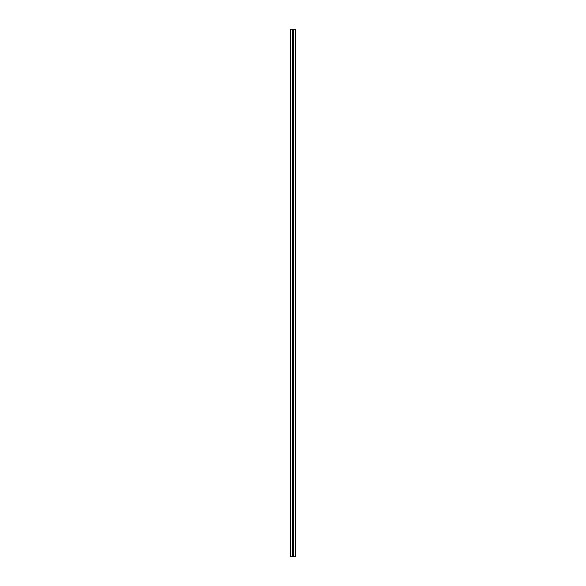 <?xml version="1.0" encoding="UTF-8"?>
<svg xmlns="http://www.w3.org/2000/svg" width="586" height="586" viewBox="0 0 586 586"><rect width="100%" height="100%" fill="white"/><g stroke="black" fill="none" stroke-linecap="round" stroke-linejoin="round"><path stroke-width="0.88" d="M295.769 556.7L295.769 29.3L293.659 29.3L293.659 556.7L295.769 556.7L295.769 29.3L293.659 29.3L293.659 556.7L292.341 556.7L292.341 29.3L293.659 29.3L290.231 29.3L290.231 556.7L292.341 556.7L292.341 29.3L290.231 29.3L290.231 556.7L295.769 556.7"/></g></svg>

